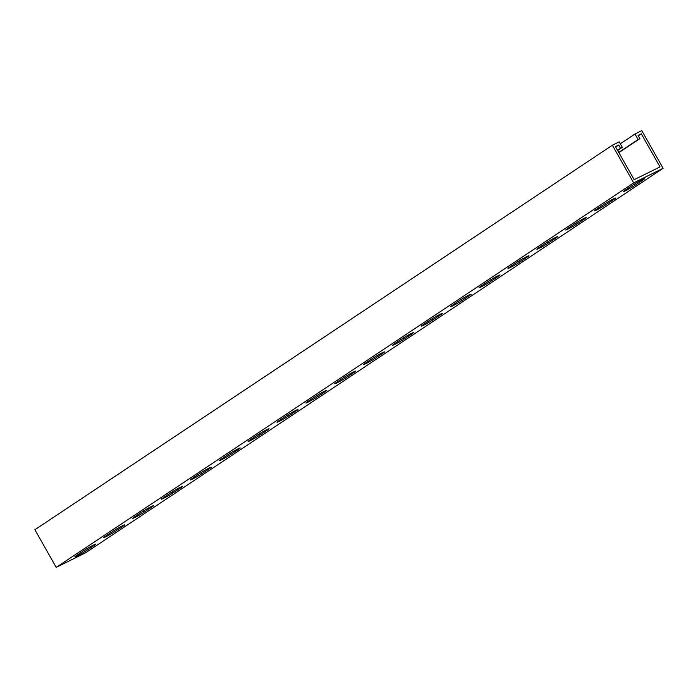 <?xml version="1.0" encoding="UTF-8"?>
<svg xmlns="http://www.w3.org/2000/svg" width="698" height="698" viewBox="0 0 698 698"><rect width="100%" height="100%" fill="white"/><g stroke="black" fill="none" stroke-linecap="round" stroke-linejoin="round"><path stroke-width="1.05" d="M642.038 179.814A7.399 0.462 -29.5 0 1 644.437 178.863A7.399 0.462 -29.5 0 1 643.024 180.014L634.936 185.398A7.399 0.462 -29.5 0 1 627.877 189.542A7.399 0.462 -29.5 0 1 623.471 191.531A7.399 0.462 -29.5 0 1 624.893 190.38L632.973 184.996A7.399 0.462 -29.5 0 1 642.038 179.814M613.167 199.035A7.399 0.462 -29.5 0 1 615.566 198.084A7.399 0.462 -29.5 0 1 614.144 199.235L606.065 204.619A7.399 0.462 -29.5 0 1 599.006 208.763A7.399 0.462 -29.5 0 1 594.6 210.752A7.399 0.462 -29.5 0 1 596.013 209.601L604.102 204.217A7.399 0.462 -29.5 0 1 613.167 199.035M584.296 218.265A7.399 0.462 -29.5 0 1 586.695 217.305A7.399 0.462 -29.5 0 1 585.273 218.465L577.185 223.849A7.399 0.462 -29.5 0 1 570.135 227.984A7.399 0.462 -29.5 0 1 565.72 229.982A7.399 0.462 -29.5 0 1 567.142 228.831L575.231 223.447A7.399 0.462 -29.5 0 1 584.296 218.265M555.416 237.486A7.399 0.462 -29.5 0 1 557.815 236.535A7.399 0.462 -29.5 0 1 556.402 237.686L548.314 243.07A7.399 0.462 -29.5 0 1 541.255 247.214A7.399 0.462 -29.5 0 1 536.849 249.203A7.399 0.462 -29.5 0 1 538.271 248.052L546.351 242.668A7.399 0.462 -29.5 0 1 555.416 237.486M526.545 256.716A7.399 0.462 -29.5 0 1 528.944 255.756A7.399 0.462 -29.5 0 1 527.522 256.908L519.443 262.291A7.399 0.462 -29.5 0 1 512.384 266.435A7.399 0.462 -29.5 0 1 507.978 268.433A7.399 0.462 -29.5 0 1 509.392 267.273L517.48 261.898A7.399 0.462 -29.5 0 1 526.545 256.716M497.674 275.937A7.399 0.462 -29.5 0 1 500.073 274.986A7.399 0.462 -29.5 0 1 498.651 276.138L490.563 281.521A7.399 0.462 -29.5 0 1 483.513 285.665A7.399 0.462 -29.5 0 1 479.098 287.655A7.399 0.462 -29.5 0 1 480.521 286.503L488.609 281.12A7.399 0.462 -29.5 0 1 497.674 275.937M468.794 295.158A7.399 0.462 -29.5 0 1 471.194 294.207A7.399 0.462 -29.5 0 1 469.78 295.359L461.692 300.742A7.399 0.462 -29.5 0 1 454.634 304.886A7.399 0.462 -29.5 0 1 450.227 306.884A7.399 0.462 -29.5 0 1 451.65 305.724L459.729 300.341A7.399 0.462 -29.5 0 1 468.794 295.158M439.923 314.388A7.399 0.462 -29.5 0 1 442.323 313.428A7.399 0.462 -29.5 0 1 440.9 314.589L432.821 319.972A7.399 0.462 -29.5 0 1 425.763 324.116A7.399 0.462 -29.5 0 1 421.356 326.106A7.399 0.462 -29.5 0 1 422.77 324.954L430.858 319.571A7.399 0.462 -29.5 0 1 439.923 314.388M411.052 333.609A7.399 0.462 -29.5 0 1 413.452 332.658A7.399 0.462 -29.5 0 1 412.029 333.81L403.941 339.193A7.399 0.462 -29.5 0 1 396.892 343.337A7.399 0.462 -29.5 0 1 392.477 345.327A7.399 0.462 -29.5 0 1 393.899 344.175L401.987 338.792A7.399 0.462 -29.5 0 1 411.052 333.609M382.172 352.839A7.399 0.462 -29.5 0 1 384.572 351.879A7.399 0.462 -29.5 0 1 383.158 353.04L375.07 358.414A7.399 0.462 -29.5 0 1 368.012 362.559A7.399 0.462 -29.5 0 1 363.606 364.557A7.399 0.462 -29.5 0 1 365.028 363.405L373.107 358.022A7.399 0.462 -29.5 0 1 382.172 352.839M353.301 372.06A7.399 0.462 -29.5 0 1 355.701 371.109A7.399 0.462 -29.5 0 1 354.279 372.261L346.199 377.644A7.399 0.462 -29.5 0 1 339.141 381.789A7.399 0.462 -29.5 0 1 334.735 383.778A7.399 0.462 -29.5 0 1 336.157 382.626L344.236 377.243A7.399 0.462 -29.5 0 1 353.301 372.06M324.43 391.281A7.399 0.462 -29.5 0 1 326.83 390.33A7.399 0.462 -29.5 0 1 325.408 391.482L317.32 396.865A7.399 0.462 -29.5 0 1 310.27 401.01A7.399 0.462 -29.5 0 1 305.855 403.008A7.399 0.462 -29.5 0 1 307.277 401.847L315.365 396.464A7.399 0.462 -29.5 0 1 324.43 391.281M295.551 410.511A7.399 0.462 -29.5 0 1 297.95 409.56A7.399 0.462 -29.5 0 1 296.537 410.712L288.449 416.095A7.399 0.462 -29.5 0 1 281.39 420.24A7.399 0.462 -29.5 0 1 276.984 422.229A7.399 0.462 -29.5 0 1 278.406 421.077L286.485 415.694A7.399 0.462 -29.5 0 1 295.551 410.511M266.68 429.732A7.399 0.462 -29.5 0 1 269.079 428.781A7.399 0.462 -29.5 0 1 267.657 429.933L259.577 435.316A7.399 0.462 -29.5 0 1 252.519 439.461A7.399 0.462 -29.5 0 1 248.113 441.45A7.399 0.462 -29.5 0 1 249.535 440.298L257.614 434.915A7.399 0.462 -29.5 0 1 266.68 429.732M237.809 448.962A7.399 0.462 -29.5 0 1 240.208 448.003A7.399 0.462 -29.5 0 1 238.786 449.163L230.698 454.546A7.399 0.462 -29.5 0 1 223.648 458.682A7.399 0.462 -29.5 0 1 219.233 460.68A7.399 0.462 -29.5 0 1 220.655 459.528L228.743 454.145A7.399 0.462 -29.5 0 1 237.809 448.962M208.929 468.184A7.399 0.462 -29.5 0 1 211.328 467.232A7.399 0.462 -29.5 0 1 209.915 468.384L201.827 473.768A7.399 0.462 -29.5 0 1 194.768 477.912A7.399 0.462 -29.5 0 1 190.362 479.901A7.399 0.462 -29.5 0 1 191.784 478.749L199.864 473.366A7.399 0.462 -29.5 0 1 208.929 468.184M180.058 487.405A7.399 0.462 -29.5 0 1 182.457 486.454A7.399 0.462 -29.5 0 1 181.035 487.605L172.956 492.989A7.399 0.462 -29.5 0 1 165.897 497.133A7.399 0.462 -29.5 0 1 161.491 499.131A7.399 0.462 -29.5 0 1 162.913 497.971L170.993 492.587A7.399 0.462 -29.5 0 1 180.058 487.405M151.187 506.635A7.399 0.462 -29.5 0 1 153.586 505.684A7.399 0.462 -29.5 0 1 152.164 506.835L144.076 512.219A7.399 0.462 -29.5 0 1 137.026 516.363A7.399 0.462 -29.5 0 1 132.611 518.352A7.399 0.462 -29.5 0 1 134.033 517.201L142.122 511.817A7.399 0.462 -29.5 0 1 151.187 506.635M122.307 525.856A7.399 0.462 -29.5 0 1 124.706 524.905A7.399 0.462 -29.5 0 1 123.293 526.056L115.205 531.44A7.399 0.462 -29.5 0 1 108.146 535.584A7.399 0.462 -29.5 0 1 103.74 537.573A7.399 0.462 -29.5 0 1 105.162 536.422L113.242 531.038A7.399 0.462 -29.5 0 1 122.307 525.856M93.436 545.086A7.399 0.462 -29.5 0 1 95.835 544.126A7.399 0.462 -29.5 0 1 94.413 545.286L86.334 550.67A7.399 0.462 -29.5 0 1 79.275 554.805A7.399 0.462 -29.5 0 1 74.869 556.803A7.399 0.462 -29.5 0 1 76.291 555.652L84.371 550.268A7.399 0.462 -29.5 0 1 93.436 545.086M618.864 152.626L639.892 138.632L638.068 135.412L641.296 133.815L660.011 166.883L634.177 179.691L615.47 146.624L618.698 145.027L620.522 148.238L622.311 147.348L619.196 141.834L612.382 145.219L34.9 529.712L56.206 567.378L85.618 552.781L663.1 168.288L633.688 182.876L56.206 567.378M633.688 182.876L612.382 145.219M639.892 138.632L638.094 139.521L634.979 134.007L641.794 130.622L663.1 168.288M638.094 139.521L618.742 152.408M634.979 134.007L620.295 143.779M638.295 135.813L641.296 133.815M615.697 147.025L618.698 145.027M620.522 148.238L617.512 150.236M622.311 147.348L617.643 150.463M643.024 180.014L642.718 179.482M614.144 199.235L613.847 198.703M585.273 218.465L584.976 217.933M556.402 237.686L556.097 237.154M527.522 256.908L527.226 256.384M498.651 276.138L498.355 275.605M469.78 295.359L469.475 294.835M440.9 314.589L440.604 314.056M412.029 333.81L411.733 333.278M383.158 353.04L382.853 352.507M354.279 372.261L353.982 371.729M325.408 391.482L325.111 390.959M296.537 410.712L296.231 410.18M267.657 429.933L267.36 429.401M238.786 449.163L238.489 448.631M209.915 468.384L209.609 467.852M181.035 487.605L180.738 487.082M152.164 506.835L151.867 506.303M123.293 526.056L122.988 525.524M94.413 545.286L94.117 544.754M86.334 550.67L85.645 549.448M115.205 531.44L114.516 530.227M144.076 512.219L143.395 510.997M172.956 492.989L172.266 491.776M201.827 473.768L201.137 472.555M230.698 454.546L230.017 453.325M259.577 435.316L258.888 434.104M288.449 416.095L287.759 414.874M317.32 396.865L316.639 395.653M346.199 377.644L345.51 376.431M375.07 358.414L374.381 357.202M403.941 339.193L403.261 337.98M432.821 319.972L432.132 318.75M461.692 300.742L461.003 299.529M490.563 281.521L489.883 280.308M519.443 262.291L518.754 261.078M548.314 243.07L547.625 241.857M577.185 223.849L576.496 222.627M606.065 204.619L605.375 203.406M634.936 185.398L634.246 184.176"/></g></svg>
